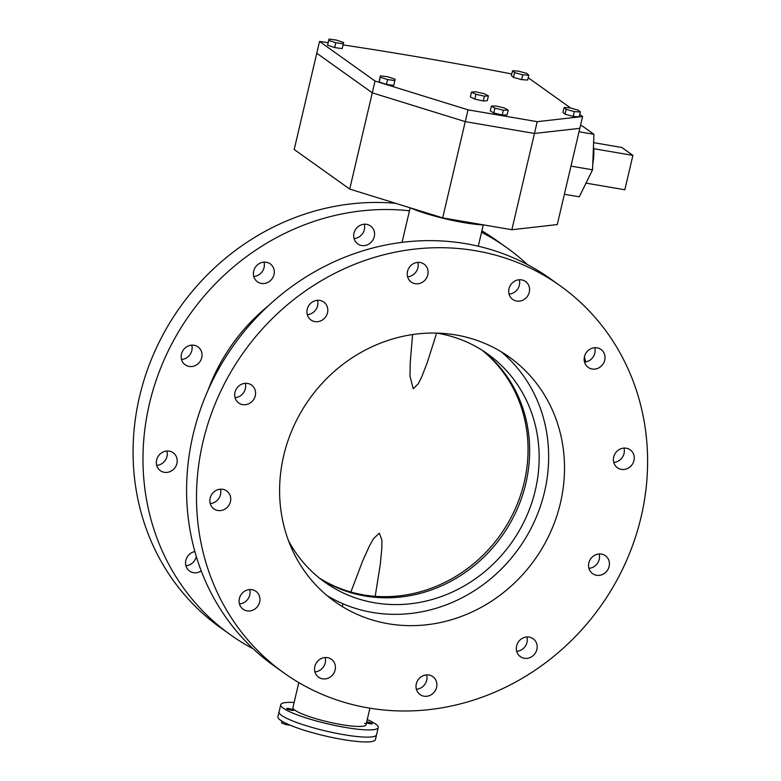 <?xml version="1.0" encoding="UTF-8"?>
<svg xmlns="http://www.w3.org/2000/svg" width="781" height="781" viewBox="0 0 781 781"><rect width="100%" height="100%" fill="white"/><g stroke="black" fill="none" stroke-linecap="round" stroke-linejoin="round"><path stroke-width="1.17" d="M289.107 708.572A3.759 0.596 13.2 0 0 286.637 708.562A3.759 0.596 13.2 0 0 291.479 710.271A3.759 0.596 13.2 0 0 293.949 710.28A3.759 0.596 13.2 0 0 289.107 708.572M367.246 719.604A50.062 7.927 -166.8 0 1 378.238 727.56A50.062 7.927 -166.8 0 1 345.358 727.443A50.062 7.927 -166.8 0 1 280.76 704.696A50.062 7.927 -166.8 0 1 294.134 702.451M366.494 722.815A3.759 0.596 13.2 0 0 369.891 723.684A3.759 0.596 13.2 0 0 372.361 723.694A3.759 0.596 13.2 0 0 367.509 721.986A3.759 0.596 13.2 0 0 366.719 721.869M369.921 708.201L366.055 724.7A37.547 5.945 -166.8 0 1 341.395 724.612A37.547 5.945 -166.8 0 1 292.943 707.557L298.801 682.574M378.238 727.56L376.549 734.775A50.062 7.927 -166.8 0 1 343.66 734.657A50.062 7.927 -166.8 0 1 279.061 711.911A50.062 7.927 13.2 0 0 343.66 734.657A50.062 7.927 13.2 0 0 376.549 734.775L375.417 739.587A50.062 7.927 13.2 0 1 342.537 739.47A50.062 7.927 13.2 0 1 277.938 716.724L280.76 704.696M268.127 305.996A181.485 167.173 125.5 0 0 208.039 390.236M560.153 285.758A237.805 219.061 125.5 0 0 475.678 250.75A237.805 219.061 125.5 0 0 218.905 395.176A237.805 219.061 125.5 0 0 283.962 672.949A237.805 219.061 125.5 0 0 368.437 707.947A237.805 219.061 125.5 0 0 625.21 563.531A237.805 219.061 125.5 0 0 560.153 285.758L550.244 278.68A237.805 219.061 125.5 0 0 465.769 243.682A237.805 219.061 125.5 0 0 208.996 388.098A237.805 219.061 125.5 0 0 274.053 665.881A237.805 219.061 125.5 0 0 279.061 669.337M584.52 362.062A11.012 10.143 125.5 0 0 594.751 347.721M613.749 462.43A11.012 10.143 125.5 0 0 623.98 448.089M588.913 568.314A11.012 10.143 125.5 0 0 599.154 553.963M516.671 651.325A11.012 10.143 125.5 0 0 526.911 636.974M416.38 689.232A11.012 10.143 125.5 0 0 426.611 674.891M314.909 671.885A11.012 10.143 125.5 0 0 325.14 657.534M239.455 603.918A11.012 10.143 125.5 0 0 249.686 589.567M210.226 503.54A11.012 10.143 125.5 0 0 220.457 489.199M235.052 397.666A11.012 10.143 125.5 0 0 245.293 383.325M307.294 314.655A11.012 10.143 125.5 0 0 317.535 300.304M407.594 276.747A11.012 10.143 125.5 0 0 417.825 262.396M509.066 294.095A11.012 10.143 125.5 0 0 519.297 279.754M597.074 347.838A11.012 10.143 125.5 0 0 585.184 354.525A11.012 10.143 125.5 0 0 588.2 367.392A11.012 10.143 125.5 0 0 592.105 369.013A11.012 10.143 125.5 0 0 604.006 362.325A11.012 10.143 125.5 0 0 600.989 349.458A11.012 10.143 125.5 0 0 597.074 347.838M626.303 448.206A11.012 10.143 125.5 0 0 614.413 454.893A11.012 10.143 125.5 0 0 617.429 467.76A11.012 10.143 125.5 0 0 621.344 469.381A11.012 10.143 125.5 0 0 633.235 462.694A11.012 10.143 125.5 0 0 630.218 449.827A11.012 10.143 125.5 0 0 626.303 448.206M601.477 554.08A11.012 10.143 125.5 0 0 589.577 560.778A11.012 10.143 125.5 0 0 592.594 573.635A11.012 10.143 125.5 0 0 596.508 575.255A11.012 10.143 125.5 0 0 608.399 568.568A11.012 10.143 125.5 0 0 605.382 555.701A11.012 10.143 125.5 0 0 601.477 554.08M529.235 637.101A11.012 10.143 125.5 0 0 517.334 643.788A11.012 10.143 125.5 0 0 520.351 656.655A11.012 10.143 125.5 0 0 524.266 658.276A11.012 10.143 125.5 0 0 536.157 651.588A11.012 10.143 125.5 0 0 533.14 638.721A11.012 10.143 125.5 0 0 529.235 637.101M428.935 675.009A11.012 10.143 125.5 0 0 417.044 681.696A11.012 10.143 125.5 0 0 420.061 694.563A11.012 10.143 125.5 0 0 423.976 696.183A11.012 10.143 125.5 0 0 435.866 689.496A11.012 10.143 125.5 0 0 432.85 676.629A11.012 10.143 125.5 0 0 428.935 675.009M327.464 657.651A11.012 10.143 125.5 0 0 315.573 664.348A11.012 10.143 125.5 0 0 318.589 677.205A11.012 10.143 125.5 0 0 322.504 678.826A11.012 10.143 125.5 0 0 334.395 672.138A11.012 10.143 125.5 0 0 331.378 659.271A11.012 10.143 125.5 0 0 327.464 657.651M252.009 589.684A11.012 10.143 125.5 0 0 240.118 596.381A11.012 10.143 125.5 0 0 243.125 609.239A11.012 10.143 125.5 0 0 247.04 610.859A11.012 10.143 125.5 0 0 258.931 604.172A11.012 10.143 125.5 0 0 255.924 591.305A11.012 10.143 125.5 0 0 252.009 589.684M222.78 489.316A11.012 10.143 125.5 0 0 210.89 496.003A11.012 10.143 125.5 0 0 213.896 508.87A11.012 10.143 125.5 0 0 217.811 510.491A11.012 10.143 125.5 0 0 229.702 503.804A11.012 10.143 125.5 0 0 226.695 490.937A11.012 10.143 125.5 0 0 222.78 489.316M247.616 383.442A11.012 10.143 125.5 0 0 235.716 390.129A11.012 10.143 125.5 0 0 238.732 402.996A11.012 10.143 125.5 0 0 242.647 404.617A11.012 10.143 125.5 0 0 254.538 397.929A11.012 10.143 125.5 0 0 251.521 385.062A11.012 10.143 125.5 0 0 247.616 383.442M319.849 300.431A11.012 10.143 125.5 0 0 307.958 307.118A11.012 10.143 125.5 0 0 310.975 319.985A11.012 10.143 125.5 0 0 314.889 321.606A11.012 10.143 125.5 0 0 326.78 314.919A11.012 10.143 125.5 0 0 323.764 302.052A11.012 10.143 125.5 0 0 319.849 300.431M420.149 262.514A11.012 10.143 125.5 0 0 408.258 269.211A11.012 10.143 125.5 0 0 411.265 282.068A11.012 10.143 125.5 0 0 415.18 283.698A11.012 10.143 125.5 0 0 427.07 277.001A11.012 10.143 125.5 0 0 424.063 264.144A11.012 10.143 125.5 0 0 420.149 262.514M521.62 279.871A11.012 10.143 125.5 0 0 509.72 286.559A11.012 10.143 125.5 0 0 512.736 299.426A11.012 10.143 125.5 0 0 516.651 301.046A11.012 10.143 125.5 0 0 528.542 294.359A11.012 10.143 125.5 0 0 525.525 281.492A11.012 10.143 125.5 0 0 521.62 279.871M455.919 334.971A150.186 138.354 125.5 0 0 293.754 426.182A150.186 138.354 125.5 0 0 334.844 601.624A150.186 138.354 125.5 0 0 388.196 623.726A150.186 138.354 125.5 0 0 550.371 532.515A150.186 138.354 125.5 0 0 509.28 357.083A150.186 138.354 125.5 0 0 455.919 334.971M409.459 210.792A237.805 219.061 125.5 0 0 162.643 363.233A237.805 219.061 125.5 0 0 230.434 634.768A237.805 219.061 125.5 0 0 253.278 648.874M585.809 361.896A237.805 219.061 125.5 0 0 584.383 356.976M527.4 264.583A237.805 219.061 125.5 0 0 506.625 247.577A237.805 219.061 125.5 0 0 481.545 232.308M201.234 570.931A11.012 10.143 -54.5 0 1 193.512 572.678A11.012 10.143 -54.5 0 1 189.598 571.057A11.012 10.143 -54.5 0 1 185.946 559.987A11.012 10.143 -54.5 0 1 194.869 551.552M169.252 451.135A11.012 10.143 -54.5 0 1 173.167 452.755A11.012 10.143 -54.5 0 1 176.174 465.622A11.012 10.143 -54.5 0 1 164.283 472.31A11.012 10.143 -54.5 0 1 160.369 470.689A11.012 10.143 -54.5 0 1 157.362 457.832A11.012 10.143 -54.5 0 1 169.252 451.135M194.088 345.261A11.012 10.143 -54.5 0 1 197.993 346.881A11.012 10.143 -54.5 0 1 201.01 359.748A11.012 10.143 -54.5 0 1 189.119 366.435A11.012 10.143 -54.5 0 1 185.204 364.815A11.012 10.143 -54.5 0 1 182.198 351.948A11.012 10.143 -54.5 0 1 194.088 345.261M266.331 262.25A11.012 10.143 -54.5 0 1 270.236 263.871A11.012 10.143 -54.5 0 1 273.252 276.738A11.012 10.143 -54.5 0 1 261.362 283.425A11.012 10.143 -54.5 0 1 257.447 281.804A11.012 10.143 -54.5 0 1 254.43 268.937A11.012 10.143 -54.5 0 1 266.331 262.25M366.621 224.342A11.012 10.143 -54.5 0 1 370.536 225.963A11.012 10.143 -54.5 0 1 373.543 238.82A11.012 10.143 -54.5 0 1 361.652 245.517A11.012 10.143 -54.5 0 1 357.737 243.897A11.012 10.143 -54.5 0 1 354.73 231.03A11.012 10.143 -54.5 0 1 366.621 224.342M506.625 247.577L496.716 240.499A237.805 219.061 125.5 0 0 481.877 230.873M395.723 203.343A237.805 219.061 125.5 0 0 151.944 358.049A237.805 219.061 125.5 0 0 220.525 627.699A237.805 219.061 125.5 0 0 225.533 631.155M185.927 565.737A11.012 10.143 125.5 0 0 196.295 556.472M156.698 465.369A11.012 10.143 125.5 0 0 166.929 451.018M181.534 359.485A11.012 10.143 125.5 0 0 191.765 345.143M253.766 276.474A11.012 10.143 125.5 0 0 264.007 262.123M354.066 238.566A11.012 10.143 125.5 0 0 364.297 224.215M484.318 225.006A50.062 7.927 -166.8 0 1 463.768 222.595A50.062 7.927 -166.8 0 1 410.162 207.814L402.049 242.364M319.361 578.038A140.18 129.129 125.5 0 0 363.487 594.878M327.132 595.659A150.186 138.354 125.5 0 0 372.332 612.421A150.186 138.354 125.5 0 0 532.251 525.974A150.186 138.354 125.5 0 0 501.129 351.723M288.511 540.755A140.18 129.129 125.5 0 0 324.798 582.157A140.18 129.129 125.5 0 0 374.597 602.795A140.18 129.129 125.5 0 0 525.955 517.657A140.18 129.129 125.5 0 0 487.598 353.92A140.18 129.129 125.5 0 0 437.809 333.282A140.18 129.129 125.5 0 0 436.638 333.087L427.334 362.364L421.789 376.696L418.401 383.608L413.217 388.782L409.976 376.051L410.24 362.218L412.583 334.561M320.122 578.653A140.18 129.129 125.5 0 0 365.078 596.001A140.18 129.129 125.5 0 0 515.099 513.742A140.18 129.129 125.5 0 0 482.765 350.64M364.825 595.093A140.18 129.129 125.5 0 0 513.595 512.434A140.18 129.129 125.5 0 0 481.936 350.122M375.202 596.313L380.308 564.233L381.841 548.164L381.889 540.159L379.351 533.159L373.455 538.714L369.413 546.026L362.599 561.148L350.864 592.027M442.681 217.889L349.712 189.08L372.283 92.832L465.261 121.631L442.681 217.889L511.867 229.721L534.448 133.463L579.844 128.328L557.263 224.577L511.867 229.721M328.147 42.691A811.879 128.494 13.2 0 0 319.536 41.442L316.774 53.235L372.283 92.832L316.774 53.235L294.203 149.493L349.712 189.08M582.606 116.535L579.844 128.328L534.448 133.463L465.261 121.631L372.283 92.832L375.046 81.039L468.024 109.838L465.261 121.631L534.448 133.463L537.211 121.67L582.606 116.535L579.746 114.495M511.77 73.97A811.879 128.494 13.2 0 0 343.084 44.907M570.765 108.09L528.21 77.729M468.024 109.838L537.211 121.67M319.536 41.442L375.046 81.039M490.243 110.882L493.787 112.972L502.203 115.022L507.064 114.983L508.197 110.17L504.653 108.081L496.238 106.031L491.366 106.07L490.243 110.882M491.366 106.07L494.91 108.159L503.325 110.209L502.203 115.022M503.325 110.209L508.197 110.17M494.91 108.159L493.787 112.972M379.332 80.638L379.195 82.015L386.439 84.387L393.829 85.393L395.098 79.203L387.845 76.821L380.464 75.825L379.332 80.638M380.464 75.825L380.327 77.202L387.571 79.574L386.439 84.387M387.571 79.574L394.952 80.58M380.327 77.202L379.195 82.015M470.387 96.903L474.828 99.119L483.273 101.003L487.276 100.671L488.398 95.858L483.966 93.652L475.522 91.767L471.509 92.09L470.387 96.903M471.509 92.09L475.951 94.306L484.396 96.19L483.273 101.003M484.396 96.19L488.398 95.858M475.951 94.306L474.828 99.119M562.945 112.327L565.034 114.172L573.166 116.408L579.209 116.808L580.342 111.995L578.252 110.15L570.12 107.915L564.067 107.514L562.945 112.327M564.067 107.514L566.157 109.36L565.034 114.172M566.157 109.36L574.289 111.595L573.166 116.408M574.289 111.595L580.342 111.995M511.399 75.562L513.488 77.407L521.62 79.642L527.663 80.033L528.796 75.22L526.706 73.385L518.574 71.149L512.531 70.749L511.399 75.562M512.531 70.749L514.62 72.594L513.488 77.407M514.62 72.594L522.753 74.83L521.62 79.642M522.753 74.83L528.796 75.22M327.551 45.191L334.698 47.573L342.176 48.627L343.65 42.486L336.504 40.104L329.026 39.05L327.551 45.191M328.684 40.378L335.82 42.76L334.698 47.573M335.82 42.76L343.308 43.814L342.176 48.627M343.308 43.814L343.65 42.486M290.425 725.324L285.826 724.534L286.09 723.401M285.826 724.534L281.58 722.952L281.99 721.214M580.488 125.556L582.04 125.819L593.931 134.303L592.545 169.809L579.268 196.822L564.37 194.274M593.931 134.303L579.033 131.755M592.545 169.809L570.979 166.119M593.453 146.525A25.031 8.894 99.7 0 1 593.697 148.693A25.031 8.894 99.7 0 1 592.769 164.049M588.952 177.121A25.031 8.894 99.7 0 1 587.332 180.421M593.697 148.693L632.903 155.39L621.793 147.472L593.609 142.65M632.903 155.39L624.839 189.763L586.004 183.125M291.088 709.988L289.497 708.855L291.088 709.988M366.562 722.542L369.491 723.401L366.65 722.142M365.938 723.919A3.759 0.596 -166.8 0 1 364.766 723.177M483.263 224.957L478.284 246.21M274.053 665.881L283.962 672.949M220.525 627.699L230.434 634.768M342.332 606.583L342.986 603.791M293.48 710.446L290.405 709.031L286.978 708.923M371.893 723.86L366.66 722.103"/></g></svg>
